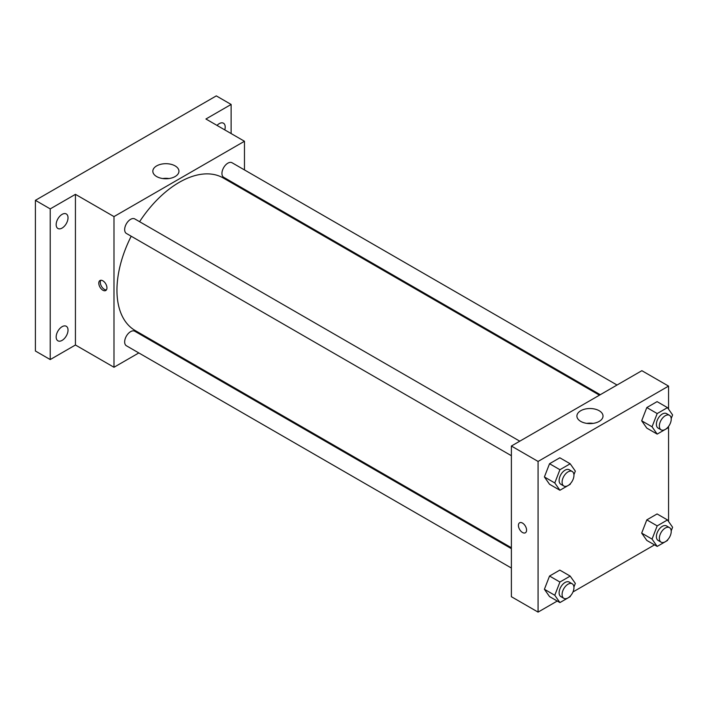 <?xml version="1.0" encoding="UTF-8"?>
<svg xmlns="http://www.w3.org/2000/svg" width="708" height="708" viewBox="0 0 708 708"><rect width="100%" height="100%" fill="white"/><g stroke="black" fill="none" stroke-linecap="round" stroke-linejoin="round"><path stroke-width="1.06" d="M138.812 352.938L113.988 367.266L75.437 345.008L50.224 359.567L35.4 351.009L35.4 200.329L216.303 95.89L231.127 104.448L231.127 133.555M156.397 342.787L155.592 343.247M62.092 340.389A8.39 4.841 -60 0 1 57.897 340.805A8.39 4.841 -60 0 1 56.613 334.087A8.39 4.841 -60 0 1 62.092 326.689A8.39 4.841 -60 0 1 66.287 326.273A8.39 4.841 -60 0 1 67.57 332.999A8.39 4.841 -60 0 1 62.092 340.389M62.092 228.073A8.39 4.841 -60 0 1 57.897 228.48A8.39 4.841 -60 0 1 56.613 221.763A8.39 4.841 -60 0 1 62.092 214.374A8.39 4.841 -60 0 1 66.287 213.958A8.39 4.841 -60 0 1 67.57 220.675A8.39 4.841 -60 0 1 62.092 228.073M75.437 345.008L75.437 194.337L50.224 208.895L35.4 200.329M50.224 359.567L50.224 208.895M113.988 367.266L113.988 216.595L75.437 194.337M113.988 216.595L244.472 141.264L205.922 119.006L231.127 104.448M156.654 176.558A13.063 7.54 180 0 1 152.831 171.221A13.063 7.54 180 0 1 165.884 163.69A13.063 7.54 180 0 1 178.947 171.221A13.063 7.54 180 0 1 170.885 178.186A13.063 7.54 180 0 1 156.654 176.558M217.037 125.422A8.39 4.841 -60 0 1 219.268 123.626A8.39 4.841 -60 0 1 223.463 123.21A8.39 4.841 -60 0 1 224.763 129.883M131.201 236.224A88.075 50.852 120 0 0 116.953 290.218A88.075 50.852 120 0 0 135.193 330.539L511.38 547.726M599.455 395.179L223.268 177.991A88.075 50.852 120 0 0 139.591 221.692M244.472 141.264L244.472 169.929M244.472 189.302L244.472 190.24M617.04 385.028L232.065 162.76A8.39 4.841 120 0 0 225.595 165.008A8.39 4.841 120 0 0 221.94 173.451A8.39 4.841 120 0 0 223.675 177.292L600.26 394.71M511.38 548.665L134.786 331.238A8.39 4.841 120 0 0 128.325 333.486A8.39 4.841 120 0 0 124.661 341.929A8.39 4.841 120 0 0 126.405 345.769L511.38 568.037M511.38 455.713L126.405 233.454A8.39 4.841 -60 0 1 126.405 223.763A8.39 4.841 -60 0 1 134.786 218.922L519.769 441.181M106.943 287.864A5.77 3.328 60 0 1 105.749 290.51A5.77 3.328 60 0 1 99.987 287.183A5.77 3.328 60 0 1 99.987 280.518A5.77 3.328 60 0 1 104.43 282.067A5.77 3.328 60 0 1 106.943 287.864M106.404 289.908A5.77 3.328 60 0 1 101.483 286.315A5.77 3.328 60 0 1 100.828 280.262M162.725 178.54A13.063 7.54 180 0 1 169.053 178.54M557.249 601.039L538.071 612.11L511.38 596.702L511.38 446.031L641.864 370.691L668.556 386.099L668.556 409.171M654.519 544.877L572.976 591.959M646.811 428.11L641.678 420.8L646.811 407.56L657.086 401.631L646.811 407.56L641.678 420.8L646.811 428.11L657.192 434.101L652.05 426.791L657.192 413.552L667.467 407.622L672.6 414.932L671.202 418.543M549.541 596.587L544.399 589.277L549.541 576.038L559.816 570.108L549.541 576.038L544.399 589.277L549.541 596.587L559.922 602.579L554.78 595.269L559.922 582.029L570.188 576.1L575.33 583.41L573.931 587.02M668.556 426.411L668.556 521.495M538.071 612.11L538.071 461.439L668.556 386.099M646.811 540.425L641.678 533.115L646.811 519.876L657.086 513.946L646.811 519.876L641.678 533.115L646.811 540.425L657.192 546.417L652.05 539.107L657.192 525.876L667.467 519.938L672.6 527.248L671.202 530.858M549.541 484.263L544.399 476.953L549.541 463.722L559.816 457.784L549.541 463.722L544.399 476.953L549.541 484.263L559.922 490.255L554.78 482.953L559.922 469.714L570.188 463.784L575.33 471.085L573.931 474.696M538.071 461.439L511.38 446.031M580.737 421.393A13.063 7.54 180 0 1 576.905 416.065A13.063 7.54 180 0 1 589.968 408.525A13.063 7.54 180 0 1 603.021 416.065A13.063 7.54 180 0 1 594.968 423.03A13.063 7.54 180 0 1 580.737 421.393M526.575 530.142A5.77 3.328 60 0 1 525.38 532.779A5.77 3.328 60 0 1 519.619 529.451A5.77 3.328 60 0 1 519.619 522.787A5.77 3.328 60 0 1 524.062 524.336A5.77 3.328 60 0 1 526.575 530.142M525.38 532.779A5.77 3.328 60 0 1 519.619 529.451A5.77 3.328 60 0 1 519.619 522.787M586.799 423.384A13.063 7.54 180 0 1 593.127 423.384M570.506 483.511L570.188 484.325L559.922 490.255M572.214 471.466L569.25 469.758A8.39 4.841 120 0 0 562.789 472.006A8.39 4.841 120 0 0 559.125 480.44A8.39 4.841 120 0 0 560.86 484.281L563.825 485.998A8.39 4.841 120 0 0 572.214 481.148A8.39 4.841 120 0 0 572.214 471.466A8.39 4.841 120 0 0 565.754 473.714A8.39 4.841 120 0 0 562.09 482.157A8.39 4.841 120 0 0 563.825 485.998M554.78 482.953L544.399 476.953M559.922 469.714L549.541 463.722M570.188 463.784L559.816 457.784M667.777 427.358L667.467 428.163L657.192 434.101M669.485 415.304L666.52 413.596A8.39 4.841 120 0 0 660.06 415.844A8.39 4.841 120 0 0 656.396 424.287A8.39 4.841 120 0 0 658.13 428.128L661.095 429.836A8.39 4.841 120 0 0 669.485 424.995A8.39 4.841 120 0 0 669.485 415.304A8.39 4.841 120 0 0 663.024 417.552A8.39 4.841 120 0 0 659.36 425.995A8.39 4.841 120 0 0 661.095 429.836M652.05 426.791L641.678 420.8M657.192 413.552L646.811 407.56M667.467 407.622L657.086 401.631M570.506 595.835L570.188 596.649L559.922 602.579M572.214 583.79L569.25 582.073A8.39 4.841 120 0 0 562.789 584.321A8.39 4.841 120 0 0 559.125 592.764A8.39 4.841 120 0 0 560.86 596.605L563.825 598.313A8.39 4.841 120 0 0 572.214 593.472A8.39 4.841 120 0 0 572.214 583.79A8.39 4.841 120 0 0 565.754 586.038A8.39 4.841 120 0 0 562.09 594.472A8.39 4.841 120 0 0 563.825 598.313M554.78 595.269L544.399 589.277M559.922 582.029L549.541 576.038M570.188 576.1L559.816 570.108M667.777 539.673L667.467 540.487L657.192 546.417M669.485 527.628L666.52 525.911A8.39 4.841 120 0 0 660.06 528.159A8.39 4.841 120 0 0 656.396 536.602A8.39 4.841 120 0 0 658.13 540.443L661.095 542.16A8.39 4.841 120 0 0 669.485 537.31A8.39 4.841 120 0 0 669.485 527.628A8.39 4.841 120 0 0 663.024 529.876A8.39 4.841 120 0 0 659.36 538.319A8.39 4.841 120 0 0 661.095 542.16M652.05 539.107L641.678 533.115M657.192 525.876L646.811 519.876M667.467 519.938L657.086 513.946"/></g></svg>
